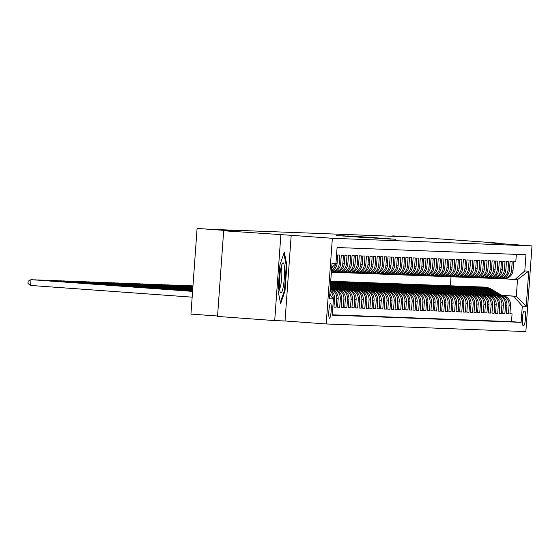 <?xml version="1.0" encoding="UTF-8"?>
<svg xmlns="http://www.w3.org/2000/svg" width="560" height="560" viewBox="0 0 560 560"><rect width="100%" height="100%" fill="white"/><g stroke="black" fill="none" stroke-linecap="round" stroke-linejoin="round"><path stroke-width="0.84" d="M395.899 239.274L352.793 236.145L395.899 239.274M329.504 318.283A7.427 1.148 94.1 0 0 331.177 310.94A7.427 1.148 94.1 0 0 330.568 303.464A7.427 1.148 94.1 0 0 330.561 303.464A7.427 1.148 94.1 0 0 328.881 310.814A7.427 1.148 94.1 0 0 329.497 318.283A7.427 1.148 94.1 0 0 329.504 318.283M365.596 237.629L336.49 235.522L365.596 237.636M501.123 243.67L501.151 243.32L443.968 239.176L392.784 235.886L402.423 236.649L210.315 229.32L197.085 228.417L190.946 314.09L217.56 316.015M280.854 234.913L274.715 320.586L285.04 320.978L291.179 235.312L223.671 230.769L235.97 231.238L197.085 228.417M291.179 235.312L332.353 238.294L532 245.91L525.861 331.583L326.214 323.967L332.353 238.294M501.151 243.32L490.826 242.928L532 245.91M389.788 239.022L347.452 235.942L389.788 239.022M391.062 239.148L341.971 235.732L391.062 239.148M274.715 320.586L217.532 316.435L223.671 230.769M330.022 290.927A9.282 9.17 92.2 0 1 333.137 298.592L334.572 298.648L333.97 307.097L336.119 307.181L333.97 307.02M330.148 289.149A9.282 9.17 92.2 0 1 336.728 298.725L338.163 298.781L337.561 307.237L339.71 307.314L337.561 307.16M330.169 288.82L331.835 288.939A9.282 9.17 92.2 0 1 340.319 298.865L341.754 298.921L341.152 307.37L343.301 307.454L341.152 307.3M332.906 288.897L335.426 289.079A9.282 9.17 92.2 0 1 343.91 299.005L345.345 299.054L344.743 307.51L346.892 307.587L344.743 307.433M336.497 289.03L339.017 289.212A9.282 9.17 92.2 0 1 347.501 299.138L348.936 299.194L348.334 307.643L350.483 307.727L348.334 307.573M340.088 289.17L342.608 289.352A9.282 9.17 92.2 0 1 351.092 299.278L352.527 299.334L351.918 307.783L354.074 307.867L351.925 307.706M343.679 289.303L346.199 289.485A9.282 9.17 92.2 0 1 354.683 299.411L356.118 299.467L355.509 307.916L357.665 308L355.516 307.846M347.27 289.443L349.79 289.625A9.282 9.17 92.2 0 1 358.274 299.551L359.709 299.607L359.1 308.056L361.256 308.14L359.107 307.979M350.861 289.583L353.374 289.765A9.282 9.17 92.2 0 1 361.865 299.684L363.3 299.74L362.691 308.196L364.847 308.273L362.698 308.119M354.452 289.716L356.965 289.898A9.282 9.17 92.2 0 1 365.456 299.824L366.891 299.88L366.282 308.329L368.438 308.413L366.289 308.259M358.043 289.856L360.556 290.038A9.282 9.17 92.2 0 1 369.047 299.964L370.482 300.013L369.873 308.469L372.029 308.546L369.88 308.392M361.634 289.989L364.147 290.171A9.282 9.17 92.2 0 1 372.638 300.097L374.073 300.153L373.464 308.602L375.62 308.686L373.471 308.532M365.225 290.129L367.738 290.311A9.282 9.17 92.2 0 1 376.229 300.237L377.664 300.293L377.055 308.742L379.211 308.826L377.062 308.665M368.816 290.262L371.329 290.444A9.282 9.17 92.2 0 1 379.82 300.37L381.255 300.426L380.646 308.875L382.802 308.959L380.653 308.805M372.407 290.402L374.92 290.584A9.282 9.17 92.2 0 1 383.411 300.51L384.846 300.566L384.237 309.015L386.393 309.099L384.244 308.938M375.998 290.542L378.511 290.724A9.282 9.17 92.2 0 1 386.995 300.643L388.437 300.699L387.828 309.155L389.984 309.232L387.835 309.078M379.589 290.675L382.102 290.857A9.282 9.17 92.2 0 1 390.586 300.783L392.028 300.839L391.419 309.288L393.575 309.372L391.426 309.218M383.18 290.815L385.693 290.997A9.282 9.17 92.2 0 1 394.177 300.923L395.619 300.972L395.01 309.428L397.166 309.505L395.017 309.351M386.771 290.948L389.284 291.13A9.282 9.17 92.2 0 1 397.768 301.056L399.21 301.112L398.601 309.561L400.757 309.645L398.608 309.491M390.362 291.088L392.875 291.27A9.282 9.17 92.2 0 1 401.359 301.196L402.801 301.252L402.192 309.701L404.348 309.785L402.199 309.624M393.953 291.221L396.466 291.403A9.282 9.17 92.2 0 1 404.95 301.329L406.392 301.385L405.783 309.834L407.939 309.918L405.79 309.764M397.544 291.361L400.057 291.543A9.282 9.17 92.2 0 1 408.541 301.469L409.976 301.525L409.374 309.974L411.53 310.058L409.381 309.897M401.135 291.501L403.648 291.683A9.282 9.17 92.2 0 1 412.132 301.602L413.567 301.658L412.965 310.114L415.121 310.191L412.972 310.037M404.726 291.634L407.239 291.816A9.282 9.17 92.2 0 1 415.723 301.742L417.158 301.798L416.556 310.247L418.712 310.331L416.563 310.177M408.317 291.774L410.83 291.956A9.282 9.17 92.2 0 1 419.314 301.882L420.749 301.931L420.147 310.387L422.303 310.464L420.154 310.31M411.908 291.907L414.421 292.089A9.282 9.17 92.2 0 1 422.905 302.015L424.34 302.071L423.738 310.52L425.894 310.604L423.745 310.45M415.499 292.047L418.012 292.229A9.282 9.17 92.2 0 1 426.496 302.155L427.931 302.211L427.329 310.66L429.485 310.744L427.336 310.583M419.09 292.18L421.603 292.362A9.282 9.17 92.2 0 1 430.087 302.288L431.522 302.344L430.92 310.793L433.076 310.877L430.92 310.723M422.674 292.32L425.194 292.502A9.282 9.17 92.2 0 1 433.678 302.428L435.113 302.484L434.511 310.933L436.66 311.017L434.511 310.856M426.265 292.46L428.785 292.642A9.282 9.17 92.2 0 1 437.269 302.561L438.704 302.617L438.102 311.073L440.251 311.15L438.102 310.996M429.856 292.593L432.376 292.775A9.282 9.17 92.2 0 1 440.86 302.701L442.295 302.757L441.693 311.206L443.842 311.29L441.693 311.136M433.447 292.733L435.967 292.915A9.282 9.17 92.2 0 1 444.451 302.841L445.886 302.89L445.284 311.346L447.433 311.423L445.284 311.269M437.038 292.866L439.558 293.048A9.282 9.17 92.2 0 1 448.042 302.974L449.477 303.03L448.875 311.479L451.024 311.563L448.875 311.409M440.629 293.006L443.149 293.188A9.282 9.17 92.2 0 1 451.633 303.114L453.068 303.17L452.466 311.619L454.615 311.703L452.466 311.542M444.22 293.139L446.74 293.321A9.282 9.17 92.2 0 1 455.224 303.247L456.659 303.303L456.05 311.752L458.206 311.836L456.057 311.682M447.811 293.279L450.331 293.461A9.282 9.17 92.2 0 1 458.815 303.387L460.25 303.443L459.641 311.892L461.797 311.976L459.648 311.815M451.402 293.419L453.922 293.601A9.282 9.17 92.2 0 1 462.406 303.52L463.841 303.576L463.232 312.032L465.388 312.109L463.239 311.955M454.993 293.552L457.506 293.734A9.282 9.17 92.2 0 1 465.997 303.66L467.432 303.716L466.823 312.165L468.979 312.249L466.83 312.095M458.584 293.692L461.097 293.874A9.282 9.17 92.2 0 1 469.588 303.8L471.023 303.849L470.414 312.305L472.57 312.382L470.421 312.228M462.175 293.825L464.688 294.007A9.282 9.17 92.2 0 1 473.179 303.933L474.614 303.989L474.005 312.438L476.161 312.522L474.012 312.368M465.766 293.965L468.279 294.147A9.282 9.17 92.2 0 1 476.77 304.073L478.205 304.129L477.596 312.578L479.752 312.662L477.603 312.501M469.357 294.098L471.87 294.28A9.282 9.17 92.2 0 1 480.361 304.206L481.796 304.262L481.187 312.711L483.343 312.795L481.194 312.641M472.948 294.238L475.461 294.42A9.282 9.17 92.2 0 1 483.952 304.346L485.387 304.402L484.778 312.851L486.934 312.935L484.785 312.774M476.539 294.378L479.052 294.56A9.282 9.17 92.2 0 1 487.543 304.479L488.978 304.535L488.369 312.991L490.525 313.068L488.376 312.914M480.13 294.511L482.643 294.693A9.282 9.17 92.2 0 1 491.127 304.619L492.569 304.675L491.96 313.124L494.116 313.208L491.967 313.054M483.721 294.651L486.234 294.833A9.282 9.17 92.2 0 1 494.718 304.759L496.16 304.808L495.551 313.264L497.707 313.341L495.558 313.187M487.312 294.784L489.825 294.966A9.282 9.17 92.2 0 1 498.309 304.892L499.751 304.948L499.142 313.397L501.298 313.481L499.149 313.327M490.903 294.924L493.416 295.106A9.282 9.17 92.2 0 1 501.9 305.032L503.342 305.088L502.733 313.537L504.889 313.621L502.74 313.46M494.494 295.057L497.007 295.239A9.282 9.17 92.2 0 1 505.491 305.165L506.933 305.221L506.324 313.67L508.48 313.754L509.082 305.305A9.282 9.17 -87.8 0 0 500.598 295.379L498.085 295.197M506.331 313.6L508.48 313.754M516.334 254.366L515.802 261.793L513.646 261.716L513.044 270.165A9.282 9.17 -87.8 0 1 503.538 278.782L502.103 278.726A9.282 9.17 -87.8 0 0 511.609 270.109L512.211 261.66L510.055 261.576L509.453 270.025A9.282 9.17 -87.8 0 1 499.947 278.642L498.512 278.586A9.282 9.17 92.2 0 1 498.204 278.572L497.203 278.502M498.512 278.586A9.282 9.17 92.2 0 0 508.018 269.976L508.62 261.52L506.471 261.443L505.862 269.892A9.282 9.17 -87.8 0 1 496.356 278.509L494.921 278.453A9.282 9.17 92.2 0 1 494.613 278.432L493.612 278.362M494.921 278.453A9.282 9.17 92.2 0 0 504.427 269.836L505.029 261.387L502.88 261.303L502.271 269.752A9.282 9.17 -87.8 0 1 492.765 278.369L491.33 278.313A9.282 9.17 92.2 0 1 491.022 278.299L490.021 278.222M491.33 278.313A9.282 9.17 92.2 0 0 500.836 269.696L501.438 261.247L499.289 261.163L498.68 269.619A9.282 9.17 -87.8 0 1 489.174 278.229L487.739 278.18A9.282 9.17 92.2 0 1 487.431 278.159L486.43 278.089M487.739 278.18A9.282 9.17 92.2 0 0 497.245 269.563L497.847 261.114L495.698 261.03L495.089 269.479A9.282 9.17 -87.8 0 1 485.583 278.096L484.148 278.04A9.282 9.17 92.2 0 1 483.84 278.026L482.839 277.949M484.148 278.04A9.282 9.17 92.2 0 0 493.654 269.423L494.256 260.974L492.107 260.89L491.498 269.346A9.282 9.17 -87.8 0 1 481.992 277.956L480.557 277.907A9.282 9.17 92.2 0 1 480.249 277.886L479.248 277.816M480.557 277.907A9.282 9.17 92.2 0 0 490.063 269.29L490.665 260.834L488.516 260.757L487.907 269.206A9.282 9.17 -87.8 0 1 478.401 277.823L476.966 277.767A9.282 9.17 92.2 0 1 476.658 277.753L475.657 277.676M476.966 277.767A9.282 9.17 92.2 0 0 486.472 269.15L487.074 260.701L484.925 260.617L484.316 269.066A9.282 9.17 -87.8 0 1 474.817 277.683L473.375 277.627A9.282 9.17 92.2 0 1 473.067 277.613L472.073 277.543M473.375 277.627A9.282 9.17 92.2 0 0 482.881 269.017L483.49 260.561L481.334 260.484L480.725 268.933A9.282 9.17 -87.8 0 1 471.226 277.55L469.784 277.494A9.282 9.17 92.2 0 1 469.476 277.473L468.482 277.403M469.784 277.494A9.282 9.17 92.2 0 0 479.29 268.877L479.899 260.428L477.743 260.344L477.134 268.793A9.282 9.17 -87.8 0 1 467.635 277.41L466.193 277.354A9.282 9.17 92.2 0 1 465.885 277.34L464.891 277.263M466.193 277.354A9.282 9.17 92.2 0 0 475.699 268.737L476.308 260.288L474.152 260.204L473.543 268.66A9.282 9.17 -87.8 0 1 464.044 277.27L462.602 277.221A9.282 9.17 92.2 0 1 462.294 277.2L461.3 277.13M462.602 277.221A9.282 9.17 92.2 0 0 472.108 268.604L472.717 260.155L470.561 260.071L469.952 268.52A9.282 9.17 -87.8 0 1 460.453 277.137L459.011 277.081A9.282 9.17 92.2 0 1 458.703 277.067L457.709 276.99M459.011 277.081A9.282 9.17 92.2 0 0 468.517 268.464L469.126 260.015L466.97 259.931L466.361 268.387A9.282 9.17 -87.8 0 1 456.862 276.997L455.427 276.948A9.282 9.17 92.2 0 1 455.112 276.927L454.118 276.857M455.427 276.948A9.282 9.17 92.2 0 0 464.926 268.331L465.535 259.875L463.379 259.798L462.77 268.247A9.282 9.17 -87.8 0 1 453.271 276.864L451.836 276.808A9.282 9.17 92.2 0 1 451.521 276.794L450.527 276.717M451.836 276.808A9.282 9.17 92.2 0 0 461.335 268.191L461.944 259.742L459.788 259.658L459.179 268.107A9.282 9.17 -87.8 0 1 449.68 276.724L448.245 276.668A9.282 9.17 92.2 0 1 447.93 276.654L446.936 276.584M448.245 276.668A9.282 9.17 92.2 0 0 457.744 268.058L458.353 259.602L456.197 259.525L455.588 267.974A9.282 9.17 -87.8 0 1 446.089 276.591L444.654 276.535A9.282 9.17 92.2 0 1 444.339 276.514L443.345 276.444M444.654 276.535A9.282 9.17 92.2 0 0 454.153 267.918L454.762 259.469L452.606 259.385L451.997 267.834A9.282 9.17 -87.8 0 1 442.498 276.451L441.063 276.395A9.282 9.17 92.2 0 1 440.748 276.381L439.754 276.304M441.063 276.395A9.282 9.17 92.2 0 0 450.562 267.778L451.171 259.329L449.015 259.245L448.413 267.701A9.282 9.17 -87.8 0 1 438.907 276.311L437.472 276.262A9.282 9.17 92.2 0 1 437.157 276.241L436.163 276.171M437.472 276.262A9.282 9.17 92.2 0 0 446.971 267.645L447.58 259.196L445.424 259.112L444.822 267.561A9.282 9.17 -87.8 0 1 435.316 276.178L433.881 276.122A9.282 9.17 92.2 0 1 433.566 276.108L432.572 276.031M433.881 276.122A9.282 9.17 92.2 0 0 443.38 267.505L443.989 259.056L441.833 258.972L441.231 267.428A9.282 9.17 -87.8 0 1 431.725 276.038L430.29 275.989A9.282 9.17 92.2 0 1 429.975 275.968L428.981 275.898M430.29 275.989A9.282 9.17 92.2 0 0 439.789 267.372L440.398 258.916L438.242 258.839L437.64 267.288A9.282 9.17 -87.8 0 1 428.134 275.905L426.699 275.849A9.282 9.17 92.2 0 1 426.391 275.835L425.39 275.758M426.699 275.849A9.282 9.17 92.2 0 0 436.198 267.232L436.807 258.783L434.651 258.699L434.049 267.148A9.282 9.17 -87.8 0 1 424.543 275.765L423.108 275.709A9.282 9.17 92.2 0 1 422.8 275.695L421.799 275.625M423.108 275.709A9.282 9.17 92.2 0 0 432.607 267.099L433.216 258.643L431.06 258.566L430.458 267.015A9.282 9.17 -87.8 0 1 420.952 275.632L419.517 275.576A9.282 9.17 92.2 0 1 419.209 275.555L418.208 275.485M419.517 275.576A9.282 9.17 92.2 0 0 429.023 266.959L429.625 258.51L427.469 258.426L426.867 266.875A9.282 9.17 -87.8 0 1 417.361 275.492L415.926 275.436A9.282 9.17 92.2 0 1 415.618 275.422L414.617 275.345M415.926 275.436A9.282 9.17 92.2 0 0 425.432 266.819L426.034 258.37L423.878 258.286L423.276 266.742A9.282 9.17 -87.8 0 1 413.77 275.352L412.335 275.303A9.282 9.17 92.2 0 1 412.027 275.282L411.026 275.212M412.335 275.303A9.282 9.17 92.2 0 0 421.841 266.686L422.443 258.237L420.287 258.153L419.685 266.602A9.282 9.17 -87.8 0 1 410.179 275.219L408.744 275.163A9.282 9.17 92.2 0 1 408.436 275.149L407.435 275.072M408.744 275.163A9.282 9.17 92.2 0 0 418.25 266.546L418.852 258.097L416.696 258.013L416.094 266.469A9.282 9.17 -87.8 0 1 406.588 275.079L405.153 275.03A9.282 9.17 92.2 0 1 404.845 275.009L403.844 274.939M405.153 275.03A9.282 9.17 92.2 0 0 414.659 266.413L415.261 257.957L413.105 257.88L412.503 266.329A9.282 9.17 -87.8 0 1 402.997 274.946L401.562 274.89A9.282 9.17 92.2 0 1 401.254 274.876L400.253 274.799M401.562 274.89A9.282 9.17 92.2 0 0 411.068 266.273L411.67 257.824L409.514 257.74L408.912 266.189A9.282 9.17 -87.8 0 1 399.406 274.806L397.971 274.75A9.282 9.17 92.2 0 1 397.663 274.736L396.662 274.666M397.971 274.75A9.282 9.17 92.2 0 0 407.477 266.14L408.079 257.684L405.923 257.607L405.321 266.056A9.282 9.17 -87.8 0 1 395.815 274.673L394.38 274.617A9.282 9.17 92.2 0 1 394.072 274.596L393.071 274.526M394.38 274.617A9.282 9.17 92.2 0 0 403.886 266L404.488 257.551L402.339 257.467L401.73 265.916A9.282 9.17 -87.8 0 1 392.224 274.533L390.789 274.477A9.282 9.17 92.2 0 1 390.481 274.463L389.48 274.386M390.789 274.477A9.282 9.17 92.2 0 0 400.295 265.86L400.897 257.411L398.748 257.327L398.139 265.783A9.282 9.17 -87.8 0 1 388.633 274.4L387.198 274.344A9.282 9.17 92.2 0 1 386.89 274.323L385.889 274.253M387.198 274.344A9.282 9.17 92.2 0 0 396.704 265.727L397.306 257.278L395.157 257.194L394.548 265.643A9.282 9.17 -87.8 0 1 385.042 274.26L383.607 274.204A9.282 9.17 92.2 0 1 383.299 274.19L382.298 274.113M383.607 274.204A9.282 9.17 92.2 0 0 393.113 265.587L393.715 257.138L391.566 257.054L390.957 265.51A9.282 9.17 -87.8 0 1 381.451 274.12L380.016 274.071A9.282 9.17 92.2 0 1 379.708 274.05L378.707 273.98M380.016 274.071A9.282 9.17 92.2 0 0 389.522 265.454L390.124 256.998L387.975 256.921L387.366 265.37A9.282 9.17 -87.8 0 1 377.86 273.987L376.425 273.931A9.282 9.17 92.2 0 1 376.117 273.917L375.116 273.84M376.425 273.931A9.282 9.17 92.2 0 0 385.931 265.314L386.533 256.865L384.384 256.781L383.775 265.23A9.282 9.17 -87.8 0 1 374.269 273.847L372.834 273.791A9.282 9.17 92.2 0 1 372.526 273.777L371.525 273.707M372.834 273.791A9.282 9.17 92.2 0 0 382.34 265.181L382.942 256.725L380.793 256.648L380.184 265.097A9.282 9.17 -87.8 0 1 370.685 273.714L369.243 273.658A9.282 9.17 92.2 0 1 368.935 273.637L367.941 273.567M369.243 273.658A9.282 9.17 92.2 0 0 378.749 265.041L379.358 256.592L377.202 256.508L376.593 264.957A9.282 9.17 -87.8 0 1 367.094 273.574L365.652 273.518A9.282 9.17 92.2 0 1 365.344 273.504L364.35 273.427M365.652 273.518A9.282 9.17 92.2 0 0 375.158 264.901L375.767 256.452L373.611 256.368L373.002 264.824A9.282 9.17 -87.8 0 1 363.503 273.441L362.061 273.385A9.282 9.17 92.2 0 1 361.753 273.364L360.759 273.294M362.061 273.385A9.282 9.17 92.2 0 0 371.567 264.768L372.176 256.319L370.02 256.235L369.411 264.684A9.282 9.17 -87.8 0 1 359.912 273.301L358.47 273.245A9.282 9.17 92.2 0 1 358.162 273.231L357.168 273.154M358.47 273.245A9.282 9.17 92.2 0 0 367.976 264.628L368.585 256.179L366.429 256.095L365.82 264.551A9.282 9.17 -87.8 0 1 356.321 273.161L354.879 273.112A9.282 9.17 92.2 0 1 354.571 273.091L353.577 273.021M354.879 273.112A9.282 9.17 92.2 0 0 364.385 264.495L364.994 256.039L362.838 255.962L362.229 264.411A9.282 9.17 -87.8 0 1 352.73 273.028L351.295 272.972A9.282 9.17 92.2 0 1 350.98 272.958L349.986 272.881M351.295 272.972A9.282 9.17 92.2 0 0 360.794 264.355L361.403 255.906L359.247 255.822L358.638 264.271A9.282 9.17 -87.8 0 1 349.139 272.888L347.704 272.832A9.282 9.17 92.2 0 1 347.389 272.818L346.395 272.748M347.704 272.832A9.282 9.17 92.2 0 0 357.203 264.222L357.812 255.766L355.656 255.689L355.047 264.138A9.282 9.17 -87.8 0 1 345.548 272.755L344.113 272.699A9.282 9.17 92.2 0 1 343.798 272.678L342.804 272.608M344.113 272.699A9.282 9.17 92.2 0 0 353.612 264.082L354.221 255.633L352.065 255.549L351.456 263.998A9.282 9.17 -87.8 0 1 341.957 272.615L340.522 272.559A9.282 9.17 92.2 0 1 340.207 272.545L339.213 272.468M340.522 272.559A9.282 9.17 92.2 0 0 350.021 263.942L350.63 255.493L348.474 255.409L347.865 263.865A9.282 9.17 -87.8 0 1 338.366 272.482L336.931 272.426A9.282 9.17 92.2 0 1 336.616 272.405L335.622 272.335M336.931 272.426A9.282 9.17 92.2 0 0 346.43 263.809L347.039 255.36L344.883 255.276L344.281 263.725A9.282 9.17 -87.8 0 1 334.775 272.342L333.34 272.286A9.282 9.17 92.2 0 1 333.025 272.272L332.031 272.195M333.34 272.286A9.282 9.17 92.2 0 0 342.839 263.669L343.448 255.22L341.292 255.136L340.69 263.592A9.282 9.17 -87.8 0 1 331.366 272.209M331.373 272.062A9.282 9.17 92.2 0 0 339.248 263.536L339.857 255.08L337.701 255.003L337.099 263.452A9.282 9.17 -87.8 0 1 331.422 271.376M341.754 298.921A9.282 9.17 -87.8 0 0 333.27 288.995L330.176 288.771M345.345 299.054A9.282 9.17 -87.8 0 0 336.861 289.135L332.815 288.841M348.936 299.194A9.282 9.17 -87.8 0 0 340.452 289.268L336.406 288.974M352.527 299.334A9.282 9.17 -87.8 0 0 344.043 289.408L339.997 289.114M356.118 299.467A9.282 9.17 -87.8 0 0 347.634 289.541L343.588 289.247M359.709 299.607A9.282 9.17 -87.8 0 0 351.225 289.681L347.179 289.387M363.3 299.74A9.282 9.17 -87.8 0 0 354.816 289.814L350.77 289.527M366.891 299.88A9.282 9.17 -87.8 0 0 358.407 289.954L354.361 289.66M370.482 300.013A9.282 9.17 -87.8 0 0 361.998 290.094L357.952 289.8M374.073 300.153A9.282 9.17 -87.8 0 0 365.589 290.227L361.543 289.933M377.664 300.293A9.282 9.17 -87.8 0 0 369.18 290.367L365.134 290.073M381.255 300.426A9.282 9.17 -87.8 0 0 372.771 290.5L368.725 290.206M384.846 300.566A9.282 9.17 -87.8 0 0 376.355 290.64L372.316 290.346M388.437 300.699A9.282 9.17 -87.8 0 0 379.946 290.773L375.907 290.486M392.028 300.839A9.282 9.17 -87.8 0 0 383.537 290.913L379.498 290.619M395.619 300.972A9.282 9.17 -87.8 0 0 387.128 291.053L383.089 290.759M399.21 301.112A9.282 9.17 -87.8 0 0 390.719 291.186L386.68 290.892M402.801 301.252A9.282 9.17 -87.8 0 0 394.31 291.326L390.264 291.032M406.392 301.385A9.282 9.17 -87.8 0 0 397.901 291.459L393.855 291.165M409.976 301.525A9.282 9.17 -87.8 0 0 401.492 291.599L397.446 291.305M413.567 301.658A9.282 9.17 -87.8 0 0 405.083 291.732L401.037 291.445M417.158 301.798A9.282 9.17 -87.8 0 0 408.674 291.872L404.628 291.578M420.749 301.931A9.282 9.17 -87.8 0 0 412.265 292.012L408.219 291.718M424.34 302.071A9.282 9.17 -87.8 0 0 415.856 292.145L411.81 291.851M427.931 302.211A9.282 9.17 -87.8 0 0 419.447 292.285L415.401 291.991M431.522 302.344A9.282 9.17 -87.8 0 0 423.038 292.418L418.992 292.124M435.113 302.484A9.282 9.17 -87.8 0 0 426.629 292.558L422.583 292.264M438.704 302.617A9.282 9.17 -87.8 0 0 430.22 292.691L426.174 292.404M442.295 302.757A9.282 9.17 -87.8 0 0 433.811 292.831L429.765 292.537M445.886 302.89A9.282 9.17 -87.8 0 0 437.402 292.971L433.356 292.677M449.477 303.03A9.282 9.17 -87.8 0 0 440.993 293.104L436.947 292.81M453.068 303.17A9.282 9.17 -87.8 0 0 444.584 293.244L440.538 292.95M456.659 303.303A9.282 9.17 -87.8 0 0 448.175 293.377L444.129 293.083M460.25 303.443A9.282 9.17 -87.8 0 0 451.766 293.517L447.72 293.223M463.841 303.576A9.282 9.17 -87.8 0 0 455.357 293.65L451.311 293.363M467.432 303.716A9.282 9.17 -87.8 0 0 458.948 293.79L454.902 293.496M471.023 303.849A9.282 9.17 -87.8 0 0 462.539 293.93L458.493 293.636M474.614 303.989A9.282 9.17 -87.8 0 0 466.13 294.063L462.084 293.769M478.205 304.129A9.282 9.17 -87.8 0 0 469.721 294.203L465.675 293.909M481.796 304.262A9.282 9.17 -87.8 0 0 473.312 294.336L469.266 294.042M485.387 304.402A9.282 9.17 -87.8 0 0 476.903 294.476L472.857 294.182M488.978 304.535A9.282 9.17 -87.8 0 0 480.487 294.609L476.448 294.322M492.569 304.675A9.282 9.17 -87.8 0 0 484.078 294.749L480.039 294.455M496.16 304.808A9.282 9.17 -87.8 0 0 487.669 294.889L483.63 294.595M499.751 304.948A9.282 9.17 -87.8 0 0 491.26 295.022L487.221 294.728M503.342 305.088A9.282 9.17 -87.8 0 0 494.851 295.162L490.812 294.868M506.933 305.221A9.282 9.17 -87.8 0 0 498.442 295.295L494.403 295.001M524.839 311.108L524.055 311.08A7.196 1.113 94.1 0 0 522.424 318.199A7.196 1.113 94.1 0 0 523.019 325.437A7.196 1.113 94.1 0 0 523.026 325.437L523.81 325.465A7.196 1.113 94.1 0 0 525.441 318.353A7.196 1.113 94.1 0 0 524.846 311.108A7.196 1.113 94.1 0 0 524.839 311.108M329.756 294.658L333.41 298.935L332.248 315.14L521.122 322.343L522.284 306.138L513.793 296.212L501.676 295.337M333.41 298.935L329.455 298.781L331.982 263.585L335.93 263.739L337.092 247.527L525.966 254.737L524.804 270.942L528.752 271.096L526.232 306.285L522.284 306.138M332.269 314.811L511.511 321.65L512.071 313.894L509.915 313.81L510.524 305.361A9.282 9.17 -87.8 0 0 502.033 295.435L497.987 295.141M500.794 278.635L501.795 278.712A9.282 9.17 -87.8 0 0 502.103 278.726M505.491 305.165L504.889 313.621M501.9 305.032L501.298 313.481M498.309 304.892L497.707 313.341M494.718 304.759L494.116 313.208M491.127 304.619L490.525 313.068M487.543 304.479L486.934 312.935M483.952 304.346L483.343 312.795M480.361 304.206L479.752 312.662M476.77 304.073L476.161 312.522M473.179 303.933L472.57 312.382M469.588 303.8L468.979 312.249M465.997 303.66L465.388 312.109M462.406 303.52L461.797 311.976M458.815 303.387L458.206 311.836M455.224 303.247L454.615 311.703M451.633 303.114L451.024 311.563M448.042 302.974L447.433 311.423M444.451 302.841L443.842 311.29M440.86 302.701L440.251 311.15M437.269 302.561L436.66 311.017M433.678 302.428L433.076 310.877M430.087 302.288L429.485 310.744M426.496 302.155L425.894 310.604M422.905 302.015L422.303 310.464M419.314 301.882L418.712 310.331M415.723 301.742L415.121 310.191M412.132 301.602L411.53 310.058M408.541 301.469L407.939 309.918M404.95 301.329L404.348 309.785M401.359 301.196L400.757 309.645M397.768 301.056L397.166 309.505M394.177 300.923L393.575 309.372M390.586 300.783L389.984 309.232M386.995 300.643L386.393 309.099M383.411 300.51L382.802 308.959M379.82 300.37L379.211 308.826M376.229 300.237L375.62 308.686M372.638 300.097L372.029 308.546M369.047 299.964L368.438 308.413M365.456 299.824L364.847 308.273M361.865 299.684L361.256 308.14M358.274 299.551L357.665 308M354.683 299.411L354.074 307.867M351.092 299.278L350.483 307.727M347.501 299.138L346.892 307.587M343.91 299.005L343.301 307.454M340.319 298.865L339.71 307.314M336.728 298.725L336.119 307.181M513.793 296.212L516.313 296.31L517.503 279.636L514.99 279.545L524.804 270.942M501.508 295.239L516.313 296.31L526.232 306.285M504.385 278.775L514.99 279.545M285.04 320.978L326.214 323.967M390.985 235.816L390.957 236.208M450.387 285.796L451.031 276.752M509.922 313.733L512.071 313.894M511.511 321.65L521.122 322.343M338.163 298.781A9.282 9.17 -87.8 0 0 330.169 288.904M334.572 298.648A9.282 9.17 -87.8 0 0 330.092 289.982M331.646 268.282A9.282 9.17 -87.8 0 0 332.647 266.616M335.594 264.033A9.282 9.17 92.2 0 1 331.485 270.529M330.799 295.883A9.282 9.17 -87.8 0 0 329.847 293.321M335.93 263.739L331.702 267.442M517.503 279.636L528.752 271.096M278.068 290.696L280.602 303.73L284.998 290.962L286.846 265.16L284.305 252.126L279.916 264.894L278.068 290.696M286.167 265.111L286.846 265.16M284.326 290.913L284.998 290.962M393.015 239.113L353.885 236.292L393.036 239.113M379.778 238.399L368.48 237.566L379.771 238.483M501.816 295.421L492.107 289.562A17.759 17.542 -87.8 0 0 483.791 287.07L483.105 287.042A17.759 17.542 -87.8 0 0 482.888 287.035M499.905 295.281L490.308 289.492A17.759 17.542 -87.8 0 0 481.096 286.993M501.088 295.365L491.421 289.534A17.759 17.542 -87.8 0 0 483.105 287.042M481.992 287L482.678 287.028A17.759 17.542 92.2 0 1 490.994 289.52L500.626 295.33M283.479 285.495A15.092 2.331 94.1 0 0 284.501 268.758A15.092 2.331 94.1 0 0 282.415 263.361A15.092 2.331 94.1 0 0 280.518 270.291A15.092 2.331 94.1 0 0 280.315 292.334A15.092 2.331 94.1 0 0 283.479 285.495M279.608 288.729A11.424 1.764 94.1 0 0 281.036 283.5A11.424 1.764 94.1 0 0 281.197 266.833M283.878 253.365L286.251 265.524L284.459 290.521L280.357 302.456M498.225 295.281L488.516 289.422A17.759 17.542 -87.8 0 0 480.2 286.937L479.514 286.909A17.759 17.542 -87.8 0 0 479.304 286.902M496.314 295.141L486.717 289.352A17.759 17.542 -87.8 0 0 477.505 286.853M497.497 295.225L487.83 289.401A17.759 17.542 -87.8 0 0 479.514 286.909M478.401 286.867L479.087 286.895A17.759 17.542 92.2 0 1 487.403 289.38L497.035 295.197M494.634 295.141L484.925 289.289A17.759 17.542 -87.8 0 0 476.609 286.797L475.923 286.769A17.759 17.542 -87.8 0 0 475.713 286.762M492.723 295.008L483.126 289.219A17.759 17.542 -87.8 0 0 473.914 286.72M493.906 295.092L484.239 289.261A17.759 17.542 -87.8 0 0 475.923 286.769M474.81 286.727L475.496 286.755A17.759 17.542 92.2 0 1 483.812 289.247L493.444 295.057M491.043 295.008L481.334 289.149A17.759 17.542 -87.8 0 0 473.018 286.657L472.332 286.636A17.759 17.542 -87.8 0 0 472.122 286.629M489.132 294.868L479.535 289.079A17.759 17.542 -87.8 0 0 470.323 286.58M490.315 294.952L480.648 289.121A17.759 17.542 -87.8 0 0 472.332 286.636M471.219 286.594L471.905 286.615A17.759 17.542 92.2 0 1 480.221 289.107L489.853 294.924M487.452 294.868L477.743 289.016A17.759 17.542 -87.8 0 0 469.427 286.524L468.741 286.496A17.759 17.542 -87.8 0 0 468.531 286.489M485.541 294.728L475.944 288.946A17.759 17.542 -87.8 0 0 466.732 286.447M486.724 294.819L477.057 288.988A17.759 17.542 -87.8 0 0 468.741 286.496M467.628 286.454L468.314 286.482A17.759 17.542 92.2 0 1 476.63 288.967L486.262 294.784M483.861 294.735L474.152 288.876A17.759 17.542 -87.8 0 0 465.836 286.384L465.15 286.363A17.759 17.542 -87.8 0 0 464.94 286.356M481.95 294.595L472.353 288.806A17.759 17.542 -87.8 0 0 463.141 286.307M483.133 294.679L473.466 288.848A17.759 17.542 -87.8 0 0 465.15 286.363M464.037 286.321L464.723 286.342A17.759 17.542 92.2 0 1 473.039 288.834L482.671 294.644M480.27 294.595L470.561 288.736A17.759 17.542 -87.8 0 0 462.245 286.251L461.559 286.223A17.759 17.542 -87.8 0 0 461.349 286.216M478.359 294.455L468.769 288.673A17.759 17.542 -87.8 0 0 459.55 286.167M479.542 294.546L469.882 288.715A17.759 17.542 -87.8 0 0 461.559 286.223M460.446 286.181L461.132 286.209A17.759 17.542 92.2 0 1 469.448 288.694L479.087 294.511M476.679 294.462L466.97 288.603A17.759 17.542 -87.8 0 0 458.654 286.111L457.968 286.083A17.759 17.542 -87.8 0 0 457.758 286.076M474.768 294.322L465.178 288.533A17.759 17.542 -87.8 0 0 455.959 286.034M475.951 294.406L466.291 288.575A17.759 17.542 -87.8 0 0 457.968 286.083M456.855 286.041L457.541 286.069A17.759 17.542 92.2 0 1 465.857 288.561L475.496 294.371M192.969 285.838L192.577 285.824L192.969 285.852M473.088 294.322L463.379 288.463A17.759 17.542 -87.8 0 0 455.063 285.978L454.384 285.95A17.759 17.542 -87.8 0 0 454.167 285.943M471.177 294.182L461.587 288.393A17.759 17.542 -87.8 0 0 452.368 285.894M472.36 294.266L462.7 288.442A17.759 17.542 -87.8 0 0 454.384 285.95M453.271 285.908L453.95 285.936A17.759 17.542 92.2 0 1 462.266 288.421L471.905 294.238M192.962 285.943L188.986 285.691L192.962 285.978M469.497 294.182L459.788 288.33A17.759 17.542 -87.8 0 0 451.472 285.838L450.793 285.81A17.759 17.542 -87.8 0 0 450.576 285.803M467.586 294.049L457.996 288.26A17.759 17.542 -87.8 0 0 448.777 285.761M468.769 294.133L459.109 288.302A17.759 17.542 -87.8 0 0 450.793 285.81M449.68 285.768L450.359 285.796A17.759 17.542 92.2 0 1 458.675 288.288L468.314 294.098M192.955 286.069L185.395 285.551L192.948 286.097M465.906 294.049L456.197 288.19A17.759 17.542 -87.8 0 0 447.881 285.698L447.202 285.677A17.759 17.542 -87.8 0 0 446.985 285.67M463.995 293.909L454.405 288.12A17.759 17.542 -87.8 0 0 445.186 285.621M465.178 293.993L455.518 288.162A17.759 17.542 -87.8 0 0 447.202 285.677M446.089 285.635L446.768 285.656A17.759 17.542 92.2 0 1 455.084 288.148L464.723 293.965M192.941 286.188L181.804 285.411L192.941 286.223M462.315 293.909L452.606 288.057A17.759 17.542 -87.8 0 0 444.29 285.565L443.611 285.537A17.759 17.542 -87.8 0 0 443.394 285.53M460.404 293.769L450.814 287.987A17.759 17.542 -87.8 0 0 441.595 285.488M461.587 293.86L451.927 288.029A17.759 17.542 -87.8 0 0 443.611 285.537M442.498 285.495L443.177 285.523A17.759 17.542 92.2 0 1 451.493 288.008L461.132 293.825M192.934 286.314L178.213 285.278L192.934 286.342M458.724 293.776L449.015 287.917A17.759 17.542 -87.8 0 0 440.699 285.425L440.02 285.404A17.759 17.542 -87.8 0 0 439.803 285.397M456.813 293.636L447.223 287.847A17.759 17.542 -87.8 0 0 438.004 285.348M457.996 293.72L448.336 287.889A17.759 17.542 -87.8 0 0 440.02 285.404M438.907 285.362L439.586 285.383A17.759 17.542 92.2 0 1 447.902 287.875L457.541 293.685M192.927 286.433L174.622 285.138L192.927 286.468M455.133 293.636L445.424 287.777A17.759 17.542 -87.8 0 0 437.108 285.292L436.429 285.264A17.759 17.542 -87.8 0 0 436.212 285.257M453.222 293.496L443.632 287.714A17.759 17.542 -87.8 0 0 434.413 285.208M454.405 293.587L444.745 287.756A17.759 17.542 -87.8 0 0 436.429 285.264M435.316 285.222L435.995 285.25A17.759 17.542 92.2 0 1 444.311 287.735L453.95 293.552M192.92 286.559L171.031 285.005L192.913 286.587M451.542 293.503L441.833 287.644A17.759 17.542 -87.8 0 0 433.517 285.152L432.838 285.124A17.759 17.542 -87.8 0 0 432.621 285.117M449.631 293.363L440.041 287.574A17.759 17.542 -87.8 0 0 430.822 285.075M450.814 293.447L441.154 287.616A17.759 17.542 -87.8 0 0 432.838 285.124M431.725 285.082L432.404 285.11A17.759 17.542 92.2 0 1 440.72 287.602L450.359 293.412M192.906 286.678L167.447 284.865L192.906 286.713M447.951 293.363L438.242 287.504A17.759 17.542 -87.8 0 0 429.926 285.019L429.247 284.991A17.759 17.542 -87.8 0 0 429.03 284.984M446.04 293.223L436.45 287.434A17.759 17.542 -87.8 0 0 427.231 284.935M447.223 293.307L437.563 287.483A17.759 17.542 -87.8 0 0 429.247 284.991M428.134 284.949L428.813 284.977A17.759 17.542 92.2 0 1 437.129 287.462L446.768 293.279M192.899 286.804L163.856 284.732L192.899 286.832M444.36 293.223L434.651 287.371A17.759 17.542 -87.8 0 0 426.335 284.879L425.656 284.851A17.759 17.542 -87.8 0 0 425.439 284.844M442.449 293.09L432.859 287.301A17.759 17.542 -87.8 0 0 423.64 284.802M443.632 293.174L433.972 287.343A17.759 17.542 -87.8 0 0 425.656 284.851M424.543 284.809L425.222 284.837A17.759 17.542 92.2 0 1 433.538 287.329L443.177 293.139M192.892 286.93L160.265 284.592L192.892 286.958M440.769 293.09L431.06 287.231A17.759 17.542 -87.8 0 0 422.744 284.739L422.065 284.718A17.759 17.542 -87.8 0 0 421.848 284.711M438.858 292.95L429.268 287.161A17.759 17.542 -87.8 0 0 420.049 284.662M440.041 293.034L430.381 287.203A17.759 17.542 -87.8 0 0 422.065 284.718M420.952 284.676L421.631 284.697A17.759 17.542 92.2 0 1 429.947 287.189L439.586 293.006M192.885 287.049L156.674 284.452L192.878 287.077M437.178 292.95L427.469 287.098A17.759 17.542 -87.8 0 0 419.153 284.606L418.474 284.578A17.759 17.542 -87.8 0 0 418.257 284.571M435.267 292.81L425.677 287.028A17.759 17.542 -87.8 0 0 416.458 284.529M436.45 292.901L426.79 287.07A17.759 17.542 -87.8 0 0 418.474 284.578M417.361 284.536L418.04 284.564A17.759 17.542 92.2 0 1 426.356 287.049L435.995 292.866M192.871 287.175L153.083 284.319L192.871 287.203M433.587 292.817L423.878 286.958A17.759 17.542 -87.8 0 0 415.562 284.466L414.883 284.445A17.759 17.542 -87.8 0 0 414.666 284.438M431.676 292.677L422.086 286.888A17.759 17.542 -87.8 0 0 412.874 284.389M432.866 292.761L423.199 286.93A17.759 17.542 -87.8 0 0 414.883 284.445M413.77 284.403L414.449 284.424A17.759 17.542 92.2 0 1 422.765 286.916L432.404 292.726M192.864 287.294L149.492 284.179L192.864 287.329M429.996 292.677L420.287 286.818A17.759 17.542 -87.8 0 0 411.971 284.333L411.292 284.305A17.759 17.542 -87.8 0 0 411.075 284.298M428.085 292.537L418.495 286.755A17.759 17.542 -87.8 0 0 409.283 284.249M429.275 292.628L419.608 286.797A17.759 17.542 -87.8 0 0 411.292 284.305M410.179 284.263L410.858 284.291A17.759 17.542 92.2 0 1 419.174 286.776L428.813 292.593M192.857 287.42L145.901 284.046L192.857 287.448M426.405 292.544L416.703 286.685A17.759 17.542 -87.8 0 0 408.38 284.193L407.701 284.165A17.759 17.542 -87.8 0 0 407.484 284.158M424.494 292.404L414.904 286.615A17.759 17.542 -87.8 0 0 405.692 284.116M425.684 292.488L416.017 286.657A17.759 17.542 -87.8 0 0 407.701 284.165M406.588 284.123L407.267 284.151A17.759 17.542 92.2 0 1 415.583 286.643L425.222 292.453M192.85 287.539L142.31 283.906L192.843 287.574M422.814 292.404L413.112 286.545A17.759 17.542 -87.8 0 0 404.789 284.06L404.11 284.032A17.759 17.542 -87.8 0 0 403.893 284.025M420.903 292.264L411.313 286.475A17.759 17.542 -87.8 0 0 402.101 283.976M422.093 292.348L412.426 286.524A17.759 17.542 -87.8 0 0 404.11 284.032M402.997 283.99L403.676 284.018A17.759 17.542 92.2 0 1 411.999 286.503L421.631 292.32M192.836 287.665L138.719 283.773L192.836 287.693M419.223 292.264L409.521 286.412A17.759 17.542 -87.8 0 0 401.205 283.92L400.519 283.892A17.759 17.542 -87.8 0 0 400.302 283.885M417.312 292.131L407.722 286.342A17.759 17.542 -87.8 0 0 398.51 283.843M418.502 292.215L408.835 286.384A17.759 17.542 -87.8 0 0 400.519 283.892M399.406 283.85L400.085 283.878A17.759 17.542 92.2 0 1 408.408 286.37L418.04 292.18M192.829 287.784L135.128 283.633L192.829 287.819M415.632 292.131L405.93 286.272A17.759 17.542 -87.8 0 0 397.614 283.78L396.928 283.759A17.759 17.542 -87.8 0 0 396.711 283.752M413.721 291.991L404.131 286.202A17.759 17.542 -87.8 0 0 394.919 283.703M414.911 292.075L405.244 286.244A17.759 17.542 -87.8 0 0 396.928 283.759M395.815 283.717L396.501 283.738A17.759 17.542 92.2 0 1 404.817 286.23L414.449 292.047M192.822 287.91L131.537 283.493L192.822 287.938M412.041 291.991L402.339 286.139A17.759 17.542 -87.8 0 0 394.023 283.647L393.337 283.619A17.759 17.542 -87.8 0 0 393.12 283.612M410.13 291.851L400.54 286.069A17.759 17.542 -87.8 0 0 391.328 283.57M411.32 291.942L401.653 286.111A17.759 17.542 -87.8 0 0 393.337 283.619M392.224 283.577L392.91 283.605A17.759 17.542 92.2 0 1 401.226 286.09L410.858 291.907M192.815 288.029L127.946 283.36L192.808 288.064M408.457 291.858L398.748 285.999A17.759 17.542 -87.8 0 0 390.432 283.507L389.746 283.486A17.759 17.542 -87.8 0 0 389.529 283.479M406.539 291.718L396.949 285.929A17.759 17.542 -87.8 0 0 387.737 283.43M407.729 291.802L398.062 285.971A17.759 17.542 -87.8 0 0 389.746 283.486M388.633 283.444L389.319 283.465A17.759 17.542 92.2 0 1 397.635 285.957L407.267 291.767M192.801 288.155L124.355 283.22L192.801 288.183M404.866 291.718L395.157 285.859A17.759 17.542 -87.8 0 0 386.841 283.374L386.155 283.346A17.759 17.542 -87.8 0 0 385.938 283.339M402.948 291.578L393.358 285.796A17.759 17.542 -87.8 0 0 384.146 283.29M404.138 291.669L394.471 285.838A17.759 17.542 -87.8 0 0 386.155 283.346M385.042 283.304L385.728 283.332A17.759 17.542 92.2 0 1 394.044 285.817L403.676 291.634M192.794 288.274L120.764 283.087L192.794 288.309M401.275 291.585L391.566 285.726A17.759 17.542 -87.8 0 0 383.25 283.234L382.564 283.206A17.759 17.542 -87.8 0 0 382.347 283.199M399.364 291.445L389.767 285.656A17.759 17.542 -87.8 0 0 380.555 283.157M400.547 291.529L390.88 285.698A17.759 17.542 -87.8 0 0 382.564 283.206M381.451 283.164L382.137 283.192A17.759 17.542 92.2 0 1 390.453 285.684L400.085 291.494M192.787 288.4L117.173 282.947L192.78 288.428M397.684 291.445L387.975 285.586A17.759 17.542 -87.8 0 0 379.659 283.101L378.973 283.073A17.759 17.542 -87.8 0 0 378.756 283.066M395.773 291.305L386.176 285.516A17.759 17.542 -87.8 0 0 376.964 283.017M396.956 291.389L387.289 285.565A17.759 17.542 -87.8 0 0 378.973 283.073M377.86 283.031L378.546 283.059A17.759 17.542 92.2 0 1 386.862 285.544L396.494 291.361M192.78 288.519L113.582 282.814L192.773 288.554M394.093 291.305L384.384 285.453A17.759 17.542 -87.8 0 0 376.068 282.961L375.382 282.933A17.759 17.542 -87.8 0 0 375.172 282.926M392.182 291.172L382.585 285.383A17.759 17.542 -87.8 0 0 373.373 282.884M393.365 291.256L383.698 285.425A17.759 17.542 -87.8 0 0 375.382 282.933M374.269 282.891L374.955 282.919A17.759 17.542 92.2 0 1 383.271 285.411L392.903 291.221M192.766 288.645L109.991 282.674L192.766 288.673M390.502 291.172L380.793 285.313A17.759 17.542 -87.8 0 0 372.477 282.821L371.791 282.8A17.759 17.542 -87.8 0 0 371.581 282.793M388.591 291.032L378.994 285.243A17.759 17.542 -87.8 0 0 369.782 282.744M389.774 291.116L380.107 285.285A17.759 17.542 -87.8 0 0 371.791 282.8M370.678 282.758L371.364 282.779A17.759 17.542 92.2 0 1 379.68 285.271L389.312 291.088M192.759 288.771L106.4 282.534L192.759 288.799M386.911 291.032L377.202 285.18A17.759 17.542 -87.8 0 0 368.886 282.688L368.2 282.66A17.759 17.542 -87.8 0 0 367.99 282.653M385 290.892L375.403 285.11A17.759 17.542 -87.8 0 0 366.191 282.611M386.183 290.983L376.516 285.152A17.759 17.542 -87.8 0 0 368.2 282.66M367.087 282.618L367.773 282.646A17.759 17.542 92.2 0 1 376.089 285.131L385.721 290.948M192.752 288.89L102.809 282.401L192.745 288.918M383.32 290.899L373.611 285.04A17.759 17.542 -87.8 0 0 365.295 282.548L364.609 282.527A17.759 17.542 -87.8 0 0 364.399 282.52M381.409 290.759L371.812 284.97A17.759 17.542 -87.8 0 0 362.6 282.471M382.592 290.843L372.925 285.012A17.759 17.542 -87.8 0 0 364.609 282.527M363.496 282.485L364.182 282.506A17.759 17.542 92.2 0 1 372.498 284.998L382.13 290.808M192.745 289.016L99.218 282.261L192.738 289.044M379.729 290.759L370.02 284.9A17.759 17.542 -87.8 0 0 361.704 282.415L361.018 282.387A17.759 17.542 -87.8 0 0 360.808 282.38M377.818 290.619L368.221 284.837A17.759 17.542 -87.8 0 0 359.009 282.331M379.001 290.71L369.334 284.879A17.759 17.542 -87.8 0 0 361.018 282.387M359.905 282.345L360.591 282.373A17.759 17.542 92.2 0 1 368.907 284.858L378.539 290.675M192.731 289.135L95.627 282.128L192.731 289.163M376.138 290.626L366.429 284.767A17.759 17.542 -87.8 0 0 358.113 282.275L357.427 282.247A17.759 17.542 -87.8 0 0 357.217 282.24M374.227 290.486L364.637 284.697A17.759 17.542 -87.8 0 0 355.418 282.198M375.41 290.57L365.75 284.739A17.759 17.542 -87.8 0 0 357.427 282.247M356.314 282.205L357 282.233A17.759 17.542 92.2 0 1 365.316 284.725L374.955 290.535M192.724 289.261L92.036 281.988L192.724 289.289M372.547 290.486L362.838 284.627A17.759 17.542 -87.8 0 0 354.522 282.142L353.836 282.114A17.759 17.542 -87.8 0 0 353.626 282.107M370.636 290.346L361.046 284.557A17.759 17.542 -87.8 0 0 351.827 282.058M371.819 290.43L362.159 284.606A17.759 17.542 -87.8 0 0 353.836 282.114M352.723 282.072L353.409 282.1A17.759 17.542 92.2 0 1 361.725 284.585L371.364 290.402M192.717 289.38L88.445 281.855L192.71 289.415M368.956 290.346L359.247 284.494A17.759 17.542 -87.8 0 0 350.931 282.002L350.252 281.974A17.759 17.542 -87.8 0 0 350.035 281.967M367.045 290.213L357.455 284.424A17.759 17.542 -87.8 0 0 348.236 281.925M368.228 290.297L358.568 284.466A17.759 17.542 -87.8 0 0 350.252 281.974M349.139 281.932L349.818 281.96A17.759 17.542 92.2 0 1 358.134 284.452L367.773 290.262M192.703 289.506L84.854 281.715L192.703 289.534M365.365 290.213L355.656 284.354A17.759 17.542 -87.8 0 0 347.34 281.862L346.661 281.841A17.759 17.542 -87.8 0 0 346.444 281.834M363.454 290.073L353.864 284.284A17.759 17.542 -87.8 0 0 344.645 281.785M364.637 290.157L354.977 284.326A17.759 17.542 -87.8 0 0 346.661 281.841M345.548 281.799L346.227 281.82A17.759 17.542 92.2 0 1 354.543 284.312L364.182 290.129M192.696 289.625L81.263 281.575L192.696 289.66M361.774 290.073L352.065 284.221A17.759 17.542 -87.8 0 0 343.749 281.729L343.07 281.701A17.759 17.542 -87.8 0 0 342.853 281.694M359.863 289.933L350.273 284.151A17.759 17.542 -87.8 0 0 341.054 281.652M361.046 290.024L351.386 284.193A17.759 17.542 -87.8 0 0 343.07 281.701M341.957 281.659L342.636 281.687A17.759 17.542 92.2 0 1 350.952 284.172L360.591 289.989M192.689 289.751L77.672 281.442L192.689 289.779M358.183 289.94L348.474 284.081A17.759 17.542 -87.8 0 0 340.158 281.589L339.479 281.568A17.759 17.542 -87.8 0 0 339.262 281.561M356.272 289.8L346.682 284.011A17.759 17.542 -87.8 0 0 337.463 281.512M357.455 289.884L347.795 284.053A17.759 17.542 -87.8 0 0 339.479 281.568M338.366 281.526L339.045 281.547A17.759 17.542 92.2 0 1 347.361 284.039L357 289.849M192.682 289.87L74.081 281.302L192.675 289.905M354.592 289.8L344.883 283.941A17.759 17.542 -87.8 0 0 336.567 281.456L335.888 281.428A17.759 17.542 -87.8 0 0 335.671 281.421M352.681 289.66L343.091 283.878A17.759 17.542 -87.8 0 0 333.872 281.372M353.864 289.751L344.204 283.92A17.759 17.542 -87.8 0 0 335.888 281.428M334.775 281.386L335.454 281.414A17.759 17.542 92.2 0 1 343.77 283.899L353.409 289.716M192.668 289.996L70.49 281.169L192.668 290.024M351.001 289.667L341.292 283.808A17.759 17.542 -87.8 0 0 332.976 281.316L332.297 281.288A17.759 17.542 -87.8 0 0 332.08 281.281M349.09 289.527L339.5 283.738A17.759 17.542 -87.8 0 0 330.715 281.239M350.273 289.611L340.613 283.78A17.759 17.542 -87.8 0 0 332.297 281.288M331.184 281.246L331.863 281.274A17.759 17.542 92.2 0 1 340.179 283.766L349.818 289.576M192.661 290.115L66.899 281.029L192.661 290.15M347.41 289.527L337.701 283.668A17.759 17.542 -87.8 0 0 330.715 281.281M345.499 289.387L335.909 283.598A17.759 17.542 -87.8 0 0 330.694 281.512M346.682 289.471L337.022 283.647A17.759 17.542 -87.8 0 0 330.708 281.351M330.701 281.4A17.759 17.542 92.2 0 1 336.588 283.626L346.227 289.443M192.654 290.241L63.315 280.896L192.654 290.269M343.819 289.387L334.11 283.535A17.759 17.542 -87.8 0 0 330.666 281.939M341.908 289.254L332.318 283.465A17.759 17.542 -87.8 0 0 330.624 282.562M343.091 289.338L333.431 283.507A17.759 17.542 -87.8 0 0 330.652 282.149M330.638 282.303A17.759 17.542 92.2 0 1 332.997 283.493L342.636 289.303M192.647 290.36L59.724 280.756L192.64 290.395M340.228 289.254L330.561 283.416M338.317 289.114L330.491 284.389M339.5 289.198L330.533 283.787M330.519 284.025L339.045 289.17M192.633 290.486L56.133 280.616L192.633 290.514M336.637 289.114L330.421 285.362M334.726 288.974L330.351 286.335M335.909 289.065L330.393 285.733M330.379 285.964L335.454 289.03M192.626 290.605L52.542 280.483L192.626 290.64M333.046 288.981L330.281 287.308M331.135 288.841L330.211 288.281M332.318 288.925L330.253 287.679M330.239 287.91L331.863 288.89M192.619 290.731L48.951 280.343L192.619 290.759M192.612 290.857L45.36 280.21L192.605 290.885M192.598 290.976L41.769 280.07L192.598 291.004M192.591 291.102L38.178 279.937L192.591 291.13M192.584 291.221L34.587 279.797L192.584 291.249M192.577 291.347L30.996 279.657L30.583 285.446L192.157 297.164M30.583 285.446L28 283.507L28.168 281.19L30.996 279.657L192.57 291.375M331.835 288.939L333.27 288.995M335.426 289.079L336.861 289.135M339.017 289.212L340.452 289.268M342.608 289.352L344.043 289.408M346.199 289.485L347.634 289.541M349.79 289.625L351.225 289.681M353.374 289.765L354.816 289.814M356.965 289.898L358.407 289.954M360.556 290.038L361.998 290.094M364.147 290.171L365.589 290.227M367.738 290.311L369.18 290.367M371.329 290.444L372.771 290.5M374.92 290.584L376.355 290.64M378.511 290.724L379.946 290.773M382.102 290.857L383.537 290.913M385.693 290.997L387.128 291.053M389.284 291.13L390.719 291.186M392.875 291.27L394.31 291.326M396.466 291.403L397.901 291.459M400.057 291.543L401.492 291.599M403.648 291.683L405.083 291.732M407.239 291.816L408.674 291.872M410.83 291.956L412.265 292.012M414.421 292.089L415.856 292.145M418.012 292.229L419.447 292.285M421.603 292.362L423.038 292.418M425.194 292.502L426.629 292.558M428.785 292.642L430.22 292.691M432.376 292.775L433.811 292.831M435.967 292.915L437.402 292.971M439.558 293.048L440.993 293.104M443.149 293.188L444.584 293.244M446.74 293.321L448.175 293.377M450.331 293.461L451.766 293.517M453.922 293.601L455.357 293.65M457.506 293.734L458.948 293.79M461.097 293.874L462.539 293.93M464.688 294.007L466.13 294.063M468.279 294.147L469.721 294.203M471.87 294.28L473.312 294.336M475.461 294.42L476.903 294.476M479.052 294.56L480.487 294.609M482.643 294.693L484.078 294.749M486.234 294.833L487.669 294.889M489.825 294.966L491.26 295.022M493.416 295.106L494.851 295.162M497.007 295.239L498.442 295.295M500.598 295.379L502.033 295.435M511.609 270.109L513.044 270.165M335.951 263.41L337.099 263.452M339.248 263.536L340.69 263.592M342.839 263.669L344.281 263.725M346.43 263.809L347.865 263.865M350.021 263.942L351.456 263.998M353.612 264.082L355.047 264.138M357.203 264.222L358.638 264.271M360.794 264.355L362.229 264.411M364.385 264.495L365.82 264.551M367.976 264.628L369.411 264.684M371.567 264.768L373.002 264.824M375.158 264.901L376.593 264.957M378.749 265.041L380.184 265.097M382.34 265.181L383.775 265.23M385.931 265.314L387.366 265.37M389.522 265.454L390.957 265.51M393.113 265.587L394.548 265.643M396.704 265.727L398.139 265.783M400.295 265.86L401.73 265.916M403.886 266L405.321 266.056M407.477 266.14L408.912 266.189M411.068 266.273L412.503 266.329M414.659 266.413L416.094 266.469M418.25 266.546L419.685 266.602M421.841 266.686L423.276 266.742M425.432 266.819L426.867 266.875M429.023 266.959L430.458 267.015M432.607 267.099L434.049 267.148M436.198 267.232L437.64 267.288M439.789 267.372L441.231 267.428M443.38 267.505L444.822 267.561M446.971 267.645L448.413 267.701M450.562 267.778L451.997 267.834M454.153 267.918L455.588 267.974M457.744 268.058L459.179 268.107M461.335 268.191L462.77 268.247M464.926 268.331L466.361 268.387M468.517 268.464L469.952 268.52M472.108 268.604L473.543 268.66M475.699 268.737L477.134 268.793M479.29 268.877L480.725 268.933M482.881 269.017L484.316 269.066M486.472 269.15L487.907 269.206M490.063 269.29L491.498 269.346M493.654 269.423L495.089 269.479M497.245 269.563L498.68 269.619M500.836 269.696L502.271 269.752M504.427 269.836L505.862 269.892M508.018 269.976L509.453 270.025M509.082 305.305L510.524 305.361M522.921 325.402L523.81 325.465M491.421 289.534L492.107 289.562M490.308 289.492L490.994 289.52M487.83 289.401L488.516 289.422M486.717 289.352L487.403 289.38M484.239 289.261L484.925 289.289M483.126 289.219L483.812 289.247M480.648 289.121L481.334 289.149M479.535 289.079L480.221 289.107M477.057 288.988L477.743 289.016M475.944 288.946L476.63 288.967M473.466 288.848L474.152 288.876M472.353 288.806L473.039 288.834M469.882 288.715L470.561 288.736M468.769 288.673L469.448 288.694M466.291 288.575L466.97 288.603M465.178 288.533L465.857 288.561M462.7 288.442L463.379 288.463M461.587 288.393L462.266 288.421M459.109 288.302L459.788 288.33M457.996 288.26L458.675 288.288M455.518 288.162L456.197 288.19M454.405 288.12L455.084 288.148M451.927 288.029L452.606 288.057M450.814 287.987L451.493 288.008M448.336 287.889L449.015 287.917M447.223 287.847L447.902 287.875M444.745 287.756L445.424 287.777M443.632 287.714L444.311 287.735M441.154 287.616L441.833 287.644M440.041 287.574L440.72 287.602M437.563 287.483L438.242 287.504M436.45 287.434L437.129 287.462M433.972 287.343L434.651 287.371M432.859 287.301L433.538 287.329M430.381 287.203L431.06 287.231M429.268 287.161L429.947 287.189M426.79 287.07L427.469 287.098M425.677 287.028L426.356 287.049M423.199 286.93L423.878 286.958M422.086 286.888L422.765 286.916M419.608 286.797L420.287 286.818M418.495 286.755L419.174 286.776M416.017 286.657L416.703 286.685M414.904 286.615L415.583 286.643M412.426 286.524L413.112 286.545M411.313 286.475L411.999 286.503M408.835 286.384L409.521 286.412M407.722 286.342L408.408 286.37M405.244 286.244L405.93 286.272M404.131 286.202L404.817 286.23M401.653 286.111L402.339 286.139M400.54 286.069L401.226 286.09M398.062 285.971L398.748 285.999M396.949 285.929L397.635 285.957M394.471 285.838L395.157 285.859M393.358 285.796L394.044 285.817M390.88 285.698L391.566 285.726M389.767 285.656L390.453 285.684M387.289 285.565L387.975 285.586M386.176 285.516L386.862 285.544M383.698 285.425L384.384 285.453M382.585 285.383L383.271 285.411M380.107 285.285L380.793 285.313M378.994 285.243L379.68 285.271M376.516 285.152L377.202 285.18M375.403 285.11L376.089 285.131M372.925 285.012L373.611 285.04M371.812 284.97L372.498 284.998M369.334 284.879L370.02 284.9M368.221 284.837L368.907 284.858M365.75 284.739L366.429 284.767M364.637 284.697L365.316 284.725M362.159 284.606L362.838 284.627M361.046 284.557L361.725 284.585M358.568 284.466L359.247 284.494M357.455 284.424L358.134 284.452M354.977 284.326L355.656 284.354M353.864 284.284L354.543 284.312M351.386 284.193L352.065 284.221M350.273 284.151L350.952 284.172M347.795 284.053L348.474 284.081M346.682 284.011L347.361 284.039M344.204 283.92L344.883 283.941M343.091 283.878L343.77 283.899M340.613 283.78L341.292 283.808M339.5 283.738L340.179 283.766M337.022 283.647L337.701 283.668M335.909 283.598L336.588 283.626M333.431 283.507L334.11 283.535M332.318 283.465L332.997 283.493"/></g></svg>
